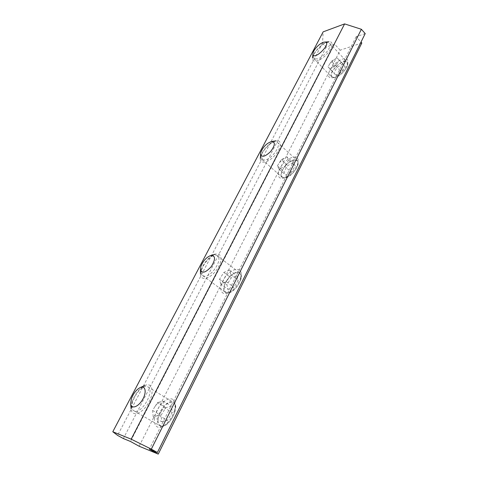 <?xml version="1.0" encoding="UTF-8"?>
<svg xmlns="http://www.w3.org/2000/svg" width="478" height="478" viewBox="0 0 478 478"><rect width="100%" height="100%" fill="white"/><g stroke="black" fill="none" stroke-linecap="round" stroke-linejoin="round"><path stroke-width="0.36" stroke-dasharray="2.39 1.79" d="M347.853 62.469C347.13 68.091 337.522 77.376 332.043 77.818C326.271 78.661 327.717 70.81 334.331 64.416C340.832 57.898 348.85 56.512 347.876 62.313L347.853 62.469M347.482 64.835C346.879 69.501 338.938 77.179 334.373 77.55C329.832 76.844 330.459 73.134 336.243 66.406C343.108 60.718 346.867 60.15 347.5 64.703L347.482 64.835M329.969 69.011L327.974 66.705L329.748 63.933L334.301 59.523L337.098 57.862L339.183 60.103L337.39 62.905L332.772 67.368L329.969 69.011L335.801 75.112L333.769 72.77L337.283 67.255L342.863 64.004L344.985 66.281L341.435 71.873L335.801 75.112M337.39 62.905L335.598 65.719L332.772 67.368M335.598 65.719L341.435 71.873M327.974 66.705L333.769 72.77M329.748 63.933L331.523 61.172L337.283 67.255M331.523 61.172L334.301 59.523M337.098 57.862L342.863 64.004M339.183 60.103L344.985 66.281M312.63 57.336C313.682 51.576 323.606 42.052 328.954 41.741C334.17 41.054 332.515 48.672 325.871 55.167C319.316 61.734 311.799 63.251 312.504 58.101L312.63 57.336M297.979 162.574C296.88 168.609 288.843 177.081 283.281 178.109C276.445 179.728 276.714 170.849 283.448 163.494C290.021 156.001 298.965 154.639 298.147 161.558L297.979 162.574M297.752 164.767C295.547 171.124 291.49 175.414 285.569 177.625C279.887 178.981 280.06 171.602 285.665 165.484C291.144 159.24 298.577 158.164 297.89 163.918L297.752 164.767M291.317 172.235L285.629 175.038L283.902 171.662L287.768 165.543L293.408 162.711L295.225 166.021L291.317 172.235L284.757 166.308L279.074 169.164L285.629 175.038M279.074 169.164L277.395 165.818L283.902 171.662M277.395 165.818L281.303 159.676L287.768 165.543M279.349 162.747L284.111 158.236L286.931 156.79L293.408 162.711M281.303 159.676L284.111 158.236M286.931 156.79L288.706 160.07L295.225 166.021M288.706 160.07L284.757 166.308M260.63 156.563C262.081 150.301 270.56 141.596 276.027 140.789C282.139 139.504 281.602 147.983 274.85 155.428C268.206 162.956 259.805 164.504 260.331 158.379L260.63 156.563M240.798 277.365C238.325 284.882 233.927 290.128 227.594 293.098C219.743 296.007 218.458 285.934 225.168 277.138C231.651 268.188 241.641 266.461 241.193 274.731L240.798 277.365M240.757 279.295C238.719 285.521 235.074 289.865 229.828 292.321C223.304 294.747 222.174 286.394 227.755 279.062C233.15 271.606 241.468 270.231 241.085 277.109L240.757 279.295M220.752 283.95L219.504 279.272L223.835 272.4L229.476 270.088L230.826 274.701L228.633 278.19C227.152 280.461 225.467 282.008 223.584 282.827L220.752 283.95L228.179 289.459L226.871 284.763L231.161 277.921L236.813 275.663L238.223 280.293L233.879 287.254L228.179 289.459M228.633 278.19L226.435 281.691L223.584 282.827M226.435 281.691L233.879 287.254M219.504 279.272L226.871 284.763M223.835 272.4L231.161 277.921M229.476 270.088L236.813 275.663M230.826 274.701L238.223 280.293M201.041 270.261C204.016 262.32 208.725 256.985 215.172 254.248C222.145 251.978 223.035 261.412 216.325 270.285C209.746 279.266 200.306 281.243 200.467 273.936L201.041 270.261M174.56 410.321C172.211 417.617 168.352 422.928 162.986 426.257C154.358 431.036 151.389 419.708 157.889 408.863C164.085 397.869 175.085 395.025 175.312 404.747L174.56 410.321M174.775 411.887C172.839 417.927 169.642 422.319 165.203 425.073C158.051 429.047 155.505 419.678 160.901 410.632C166.057 401.472 175.217 399.172 175.402 407.262L174.775 411.887M153.235 416.822L152.578 410.423L155.009 406.533C156.635 404.03 158.367 402.488 160.214 401.902L163.016 401.138L163.787 407.477L161.325 411.433C159.67 413.99 157.907 415.549 156.037 416.111L153.235 416.822L161.749 421.775L161.008 415.37L165.806 407.65L171.411 406.18L172.259 412.52L167.396 420.395L161.749 421.775M161.325 411.433L158.857 415.394L156.037 416.111M158.857 415.394L167.396 420.395M152.578 410.423L161.008 415.37M155.009 406.533L157.435 402.655L165.806 407.65M157.435 402.655L160.214 401.902M163.016 401.138L171.411 406.18M163.787 407.477L172.259 412.52M132.083 401.849C134.963 394.003 139.206 388.554 144.81 385.513C152.446 381.82 154.842 392.217 148.359 403.127C142.032 414.151 131.516 417.354 131.074 408.738L132.083 401.849M284.984 177.924L282.074 177.296C276.553 173.179 292.303 155.619 297.137 160.524C301.445 163.548 291.843 177.344 284.984 177.924M264.979 160.076L262.147 159.556C256.877 155.679 272.878 137.736 277.461 142.414C281.59 145.258 271.725 159.258 264.979 160.076M160.512 426.077L159.933 425.814C151.962 421.817 166.189 397.302 173.418 402.351C180.947 405.858 168.22 429.507 160.512 426.077M134.455 411.032L133.9 410.781C126.252 406.981 141.064 382.083 147.953 386.947C155.195 390.251 141.87 414.271 134.455 411.032M227.277 292.966L225.389 292.345C218.679 288.109 233.778 267.782 239.789 272.908C245.525 276.29 234.584 293.946 227.277 292.966M204.566 276.23L202.744 275.663C196.321 271.653 211.802 250.962 217.514 255.873C223.017 259.052 211.694 276.971 204.566 276.23M335.353 77.496L331.708 77.119C327.203 73.313 343.294 57.491 347.118 62.026C350.368 64.638 341.8 75.924 335.353 77.496M317.571 58.955L314.01 58.722C309.708 55.155 325.978 38.927 329.593 43.241C332.7 45.691 323.941 57.151 317.571 58.955M361.828 42.99L340.181 50.184L139.122 446.219M340.181 50.184L334.57 44.143L326.325 46.987L322.566 42.99L323.152 31.853M322.566 42.99L117.582 435.386M365.21 33.58L356.158 36.704L360.998 42.07M356.158 36.704L149.357 449.2M334.57 44.143L130.476 441.469M326.325 46.987L123.36 438.553M347.5 64.703L347.876 62.313M334.373 77.55L332.043 77.818M297.89 163.918L298.147 161.558M285.569 177.625L283.281 178.109M241.085 277.109L241.193 274.731M229.828 292.321L227.594 293.098M175.402 407.262L175.312 404.747M165.203 425.073L162.986 426.257M262.147 159.556L282.074 177.296M277.461 142.414L297.137 160.524M133.9 410.781L159.933 425.814M147.953 386.947L173.418 402.351M202.744 275.663L225.389 292.345M217.514 255.873L239.789 272.908M314.01 58.722L331.708 77.119M329.593 43.241L347.118 62.026"/><path stroke-width="0.72" d="M313.114 52.915C313.837 48.953 320.726 42.339 324.377 42.136C333.62 41.777 312.558 62.69 313.024 53.44L313.114 52.915M260.821 152.464C262.996 146.943 266.545 143.31 271.462 141.554C275.567 141.924 275.274 145.27 270.578 151.604C264.812 156.987 261.49 157.692 260.612 153.713L260.821 152.464M200.85 266.628C202.917 261.131 206.173 257.439 210.625 255.545C215.554 255.413 215.787 259.088 211.324 266.569C205.397 273.004 201.77 273.864 200.449 269.156L200.85 266.628M131.372 398.879C133.38 393.448 136.32 389.672 140.191 387.562C145.461 385.029 146.985 392.235 142.522 399.692C138.178 407.226 130.984 409.509 130.673 403.617L131.372 398.879M112.79 431.754L131.187 439.174L151.323 449.141L157.381 452.487L149.357 449.2L158.236 454.1L139.122 446.219L130.476 441.469L123.36 438.553L117.582 435.386L112.79 431.754L323.152 31.853L344.608 23.9L131.187 439.174M360.998 42.07L361.828 42.99L158.236 454.1M344.608 23.9L361.374 29.277L365.21 33.58L157.381 452.487M361.374 29.277L151.323 449.141M313.024 53.44L312.504 58.101M324.514 42.124L328.954 41.741M260.612 153.713L260.331 158.379M271.6 141.53L276.027 140.789M200.449 269.156L200.467 273.936M210.744 255.509L215.172 254.248M130.673 403.617L131.074 408.738M140.191 387.562L144.81 385.513"/></g></svg>
